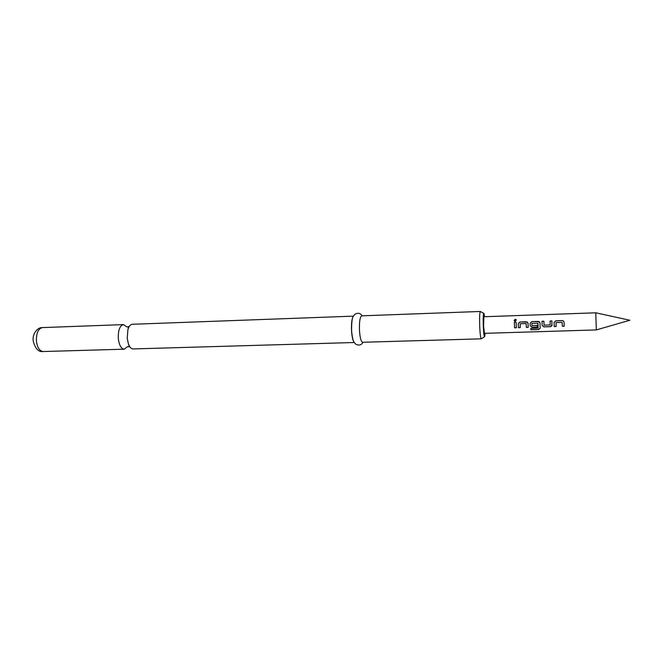 <?xml version="1.0" encoding="UTF-8"?>
<svg xmlns="http://www.w3.org/2000/svg" width="663" height="663" viewBox="0 0 663 663"><rect width="100%" height="100%" fill="white"/><g stroke="black" fill="none" stroke-linecap="round" stroke-linejoin="round"><path stroke-width="0.99" d="M516.328 320.13L515.209 319.367L514.09 320.411M515.217 321.232L516.22 319.765L515.201 319.276L514.248 320.776L515.217 321.232M354.274 342.514L133.072 348.929C131.175 348.871 129.608 347.163 128.365 343.79L127.23 338.263L127.901 329.718C128.92 326.271 130.371 324.456 132.26 324.282L353.404 316.143M596.36 329.901L629.85 320.246L595.805 312.812L483.915 316.74L483.559 326.055L484.462 333.34L596.344 329.925L595.764 312.803M484.578 316.715L483.949 313.408C483.244 313.301 483.029 317.66 483.294 326.486C483.667 333.713 484.139 337.102 484.711 336.663L485.125 333.315M484.504 336.787L481.255 338.834C480.617 338.263 480.103 334.268 479.73 326.834C479.432 317.668 479.639 312.546 480.36 311.469L361.733 315.837C359.951 316.914 359.205 321.878 359.487 330.729C360.034 337.906 361.07 341.752 362.603 342.274L481.255 338.834M126.923 326.975L123.434 324.605C119.763 325.682 118.047 330.331 118.312 338.553C119.166 345.208 121.147 348.746 124.246 349.186L127.569 346.592M353.172 316.599C351.796 319.019 351.257 323.817 351.556 330.986C351.954 336.671 352.774 340.359 354.009 342.067M564.221 326.229L564.089 322.177L563.459 320.95L562.29 320.577L555.776 320.793L554.094 322.508L554.235 326.552L556.091 326.494L556.083 322.566L562.1 322.367L562.357 326.295L564.221 326.229L564.089 322.185L563.467 320.991L562.29 320.619L555.776 320.834L554.094 322.516L554.235 326.478L556.083 326.411M550.215 324.887L544.116 325.201L543.859 321.19L542.011 321.257L542.152 325.384L543.933 326.876L550.406 326.677L551.881 325.856L551.939 320.925L550.083 320.983L550.215 324.887L550.083 320.983M540.188 328.26L539.972 322.972L539.301 321.704L531.776 321.596L530.118 323.304L530.209 325.765L531.983 327.257L537.245 327.091L537.179 325.425L531.958 325.591L531.875 323.362L537.942 323.279L538.141 328.135L530.765 328.458L530.848 329.776L538.538 329.536L540.188 328.26M528.204 327.381L528.038 323.37L527.342 322.085L519.9 321.994L518.251 323.693L518.416 327.688L520.24 327.63L520.19 323.743L526.09 323.552L526.372 327.439L528.204 327.381M514.322 322.177L514.546 327.812L516.361 327.754L516.137 322.119L514.322 322.177L514.546 327.737L516.353 327.679M516.145 322.16L514.331 322.218M526.289 321.779L519.908 322.027L518.251 323.693L518.425 327.613L520.231 327.555M527.997 323.055L526.298 321.82M526.372 327.439L528.196 327.307M526.381 327.365L526.099 323.552M538.538 329.536L530.848 329.776M538.53 329.412L540.188 328.243M539.947 322.74L538.207 321.381M538.215 321.422L531.776 321.596M531.784 321.638L530.118 323.304L530.209 325.765M530.209 325.724L531.983 327.257M531.991 327.182L537.245 327.016M537.817 323.171L538.141 328.135M530.839 329.652L530.773 328.458M551.939 320.958L550.091 321.025M550.406 326.677L552.072 325.069M543.933 326.876L550.406 326.594M542.152 325.384L543.933 326.801M542.152 325.334L542.011 321.257M543.859 321.232L542.019 321.29M562.348 326.213L564.213 326.155M43.228 351.531C38.595 352.235 35.263 348.738 33.233 341.022C32.006 334.077 37.683 327.058 42.44 327.588C38.181 328.657 36.183 333.199 36.432 341.205C37.385 347.685 39.647 351.125 43.228 351.531L124.246 349.186M128.365 343.79L129.376 346.84L127.727 346.658M127.901 329.718L128.705 326.61L127.081 326.892M363.042 342.257C361.376 345.141 358.948 345.779 355.749 344.172C353.694 341.926 352.708 341.437 351.589 331.011C351.572 316.185 353.097 316.839 354.73 314.419C357.755 312.546 360.241 313.011 362.172 315.82M42.44 327.588L123.434 324.605M483.733 313.292L480.551 311.643"/></g></svg>

